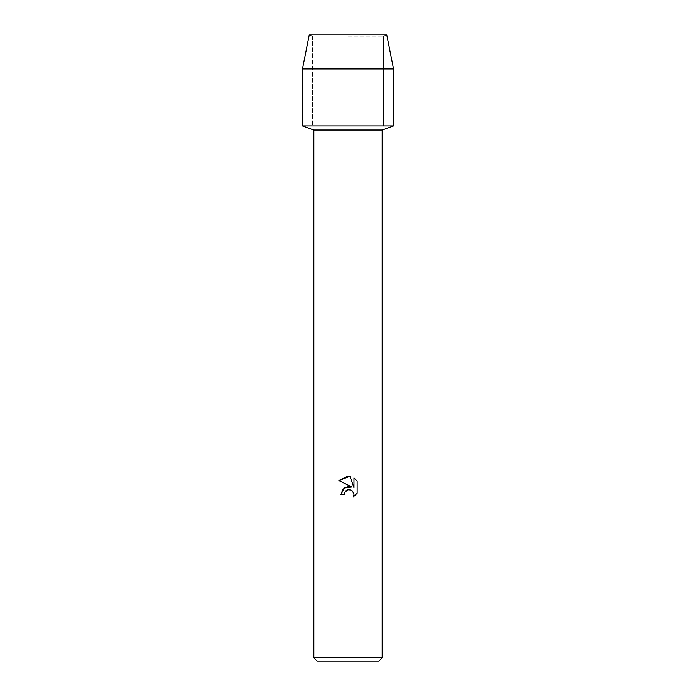 <?xml version="1.0" encoding="UTF-8"?>
<svg xmlns="http://www.w3.org/2000/svg" width="696" height="696" viewBox="0 0 696 696"><rect width="100%" height="100%" fill="white"/><g stroke="black" fill="none" stroke-linecap="round" stroke-linejoin="round"><path stroke-width="0.52" stroke-dasharray="3.48 2.61" d="M348 36.253L383.452 36.253L348 36.253M386.724 34.8L309.276 34.8L386.724 34.8L383.452 36.253L383.452 125.915L302.447 125.915L383.452 125.915L383.452 36.253L386.724 34.8M382.165 130.022L313.835 130.022M393.553 125.915L348 125.915L393.553 125.915M382.165 657.781L313.835 657.781M378.755 661.2L317.245 661.2M357.135 493.247L357.135 481.119M340.927 494.604L344.155 494.604M338.865 480.562L351.915 487M344.677 492.377L345.781 490.924M353.968 477.917L353.968 487.748L349.984 476.273M393.553 68.965L302.447 68.965M312.548 36.253L312.548 125.915L312.548 36.253L309.276 34.8L312.548 36.253"/><path stroke-width="1.04" d="M386.724 34.8L309.276 34.8L386.724 34.8L393.553 68.965L393.553 125.915L348 125.915L393.553 125.915L382.165 130.022L382.165 657.781L313.835 657.781L317.245 661.2L378.755 661.2L382.165 657.781M313.835 657.781L313.835 130.022L382.165 130.022M344.155 494.604L344.677 492.377L344.155 494.604L340.927 494.604L342.928 489.21L348 486.521L351.915 487L338.865 480.562L348 476.055L349.984 476.273L353.968 487.748L353.968 477.917L357.135 481.119L357.135 493.247L353.464 496.77L353.986 494.569L352.541 491.098L350.949 490.036L348 489.775L350.949 490.036L352.541 491.098L353.986 494.569L353.464 496.77L357.135 493.247M351.915 487L344.389 487.913L340.927 494.604M345.781 490.924L347.948 489.793M357.135 481.119L353.968 477.917M349.984 476.273L338.865 480.562M348 489.775L344.677 492.377M309.276 34.8L302.447 68.965L302.447 125.915L348 125.915L302.447 125.915L313.835 130.022M302.447 68.965L393.553 68.965"/></g></svg>
